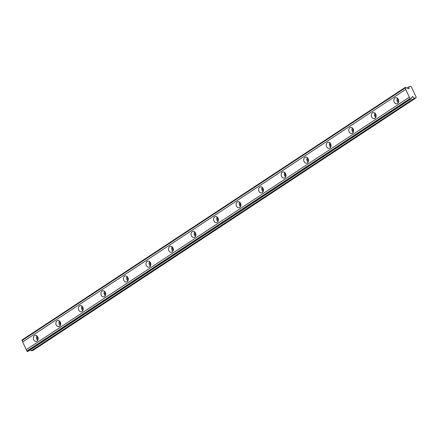 <?xml version="1.0" encoding="UTF-8"?>
<svg xmlns="http://www.w3.org/2000/svg" width="438" height="438" viewBox="0 0 438 438"><rect width="100%" height="100%" fill="white"/><g stroke="black" fill="none" stroke-linecap="round" stroke-linejoin="round"><path stroke-width="0.66" d="M38.106 339.379A1.971 1.528 79 0 1 37.569 336.603M398.613 101.725A1.971 1.528 79 0 1 398.076 98.95M376.083 116.579A1.971 1.528 79 0 1 375.547 113.803M353.554 131.433A1.971 1.528 79 0 1 353.012 128.657M331.019 146.287A1.971 1.528 79 0 1 330.482 143.505M308.489 161.14A1.971 1.528 79 0 1 307.952 158.359M285.954 175.994A1.971 1.528 79 0 1 285.417 173.213M263.424 190.842A1.971 1.528 79 0 1 262.888 188.066M240.895 205.696A1.971 1.528 79 0 1 240.352 202.92M218.359 220.549A1.971 1.528 79 0 1 217.823 217.774M195.83 235.403A1.971 1.528 79 0 1 195.293 232.627M173.295 250.257A1.971 1.528 79 0 1 172.758 247.481M150.765 265.11A1.971 1.528 79 0 1 150.229 262.335M128.235 279.964A1.971 1.528 79 0 1 127.693 277.188M105.7 294.818A1.971 1.528 79 0 1 105.164 292.042M83.171 309.671A1.971 1.528 79 0 1 82.634 306.896M60.636 324.525A1.971 1.528 79 0 1 60.099 321.749M410.981 98.928L27.939 351.429L27.298 351.555L26.915 351.079A1.161 0.695 -123.4 0 0 26.269 349.688L409.311 97.187A1.161 0.695 -123.4 0 1 409.957 98.572L410.34 99.048L410.981 98.928A1.161 0.695 -123.4 0 1 411.194 98.265A1.161 0.695 -123.4 0 1 411.353 98.2A1.161 0.695 -123.4 0 1 411.419 98.194L412.317 96.71A0.564 0.339 -123.4 0 1 412.881 96.798L414.277 98.287L415.914 97.97L416.1 97.061L411.496 87.14L410.565 86.445L408.928 86.762L409.026 88.498A0.564 0.339 -123.4 0 1 408.638 88.777L406.623 87.857A1.161 0.695 -123.4 0 1 405.632 87.403L404.991 87.523L405.073 88.06A1.161 0.695 -123.4 0 1 405.719 89.445L409.311 97.187M34.46 335.639A3.099 2.404 -101 0 0 33.502 339.313A3.099 2.404 -101 0 0 36.332 341.437A3.099 2.404 -101 0 0 37.022 341.153A3.099 2.404 -101 0 0 37.98 337.474A3.099 2.404 -101 0 0 35.15 335.355A3.099 2.404 -101 0 0 34.46 335.639M36.874 335.826A3.099 2.404 -101 0 0 37.75 340.359M394.966 97.986A3.099 2.404 -101 0 0 394.008 101.665A3.099 2.404 -101 0 0 396.839 103.784A3.099 2.404 -101 0 0 397.529 103.499A3.099 2.404 -101 0 0 398.487 99.82A3.099 2.404 -101 0 0 395.662 97.701A3.099 2.404 -101 0 0 394.966 97.986M397.381 98.172A3.099 2.404 -101 0 0 398.257 102.706M372.437 112.84A3.099 2.404 -101 0 0 371.479 116.513A3.099 2.404 -101 0 0 374.304 118.638A3.099 2.404 -101 0 0 374.994 118.353A3.099 2.404 -101 0 0 375.957 114.674A3.099 2.404 -101 0 0 373.127 112.555A3.099 2.404 -101 0 0 372.437 112.84M374.846 113.026A3.099 2.404 -101 0 0 375.727 117.559M349.907 127.693A3.099 2.404 -101 0 0 348.949 131.367A3.099 2.404 -101 0 0 351.774 133.491A3.099 2.404 -101 0 0 352.464 133.207A3.099 2.404 -101 0 0 353.422 129.528A3.099 2.404 -101 0 0 350.597 127.409A3.099 2.404 -101 0 0 349.907 127.693M352.316 127.88A3.099 2.404 -101 0 0 353.192 132.413M327.372 142.547A3.099 2.404 -101 0 0 326.414 146.221A3.099 2.404 -101 0 0 329.245 148.345A3.099 2.404 -101 0 0 329.934 148.06A3.099 2.404 -101 0 0 330.893 144.381A3.099 2.404 -101 0 0 328.062 142.262A3.099 2.404 -101 0 0 327.372 142.547M329.787 142.733A3.099 2.404 -101 0 0 330.663 147.267M304.843 157.401A3.099 2.404 -101 0 0 303.884 161.075A3.099 2.404 -101 0 0 306.709 163.193A3.099 2.404 -101 0 0 307.399 162.914A3.099 2.404 -101 0 0 308.357 159.235A3.099 2.404 -101 0 0 305.532 157.116A3.099 2.404 -101 0 0 304.843 157.401M307.252 157.587A3.099 2.404 -101 0 0 308.133 162.12M282.313 172.254A3.099 2.404 -101 0 0 281.349 175.928A3.099 2.404 -101 0 0 284.18 178.047A3.099 2.404 -101 0 0 284.87 177.768A3.099 2.404 -101 0 0 285.828 174.089A3.099 2.404 -101 0 0 283.003 171.97A3.099 2.404 -101 0 0 282.313 172.254M284.722 172.441A3.099 2.404 -101 0 0 285.598 176.974M259.778 187.108A3.099 2.404 -101 0 0 258.82 190.782A3.099 2.404 -101 0 0 261.645 192.901A3.099 2.404 -101 0 0 262.34 192.616A3.099 2.404 -101 0 0 263.298 188.942A3.099 2.404 -101 0 0 260.468 186.823A3.099 2.404 -101 0 0 259.778 187.108M262.192 187.289A3.099 2.404 -101 0 0 263.068 191.822M237.248 201.962A3.099 2.404 -101 0 0 236.29 205.636A3.099 2.404 -101 0 0 239.115 207.754A3.099 2.404 -101 0 0 239.805 207.47A3.099 2.404 -101 0 0 240.763 203.796A3.099 2.404 -101 0 0 237.938 201.677A3.099 2.404 -101 0 0 237.248 201.962M239.657 202.142A3.099 2.404 -101 0 0 240.539 206.676M214.713 216.815A3.099 2.404 -101 0 0 213.755 220.489A3.099 2.404 -101 0 0 216.586 222.608A3.099 2.404 -101 0 0 217.275 222.323A3.099 2.404 -101 0 0 218.234 218.65A3.099 2.404 -101 0 0 215.408 216.531A3.099 2.404 -101 0 0 214.713 216.815M217.128 216.996A3.099 2.404 -101 0 0 218.004 221.529M192.183 231.664A3.099 2.404 -101 0 0 191.225 235.343A3.099 2.404 -101 0 0 194.05 237.462A3.099 2.404 -101 0 0 194.74 237.177A3.099 2.404 -101 0 0 195.698 233.503A3.099 2.404 -101 0 0 192.873 231.384A3.099 2.404 -101 0 0 192.183 231.664M194.592 231.85A3.099 2.404 -101 0 0 195.474 236.383M169.654 246.517A3.099 2.404 -101 0 0 168.696 250.197A3.099 2.404 -101 0 0 171.521 252.315A3.099 2.404 -101 0 0 172.211 252.031A3.099 2.404 -101 0 0 173.169 248.357A3.099 2.404 -101 0 0 170.344 246.238A3.099 2.404 -101 0 0 169.654 246.517M172.063 246.704A3.099 2.404 -101 0 0 172.939 251.237M147.119 261.371A3.099 2.404 -101 0 0 146.161 265.05A3.099 2.404 -101 0 0 148.986 267.169A3.099 2.404 -101 0 0 149.681 266.884A3.099 2.404 -101 0 0 150.639 263.211A3.099 2.404 -101 0 0 147.809 261.086A3.099 2.404 -101 0 0 147.119 261.371M149.533 261.557A3.099 2.404 -101 0 0 150.409 266.09M124.589 276.225A3.099 2.404 -101 0 0 123.631 279.904A3.099 2.404 -101 0 0 126.456 282.023A3.099 2.404 -101 0 0 127.146 281.738A3.099 2.404 -101 0 0 128.104 278.064A3.099 2.404 -101 0 0 125.279 275.94A3.099 2.404 -101 0 0 124.589 276.225M126.998 276.411A3.099 2.404 -101 0 0 127.88 280.944M102.054 291.078A3.099 2.404 -101 0 0 101.096 294.758A3.099 2.404 -101 0 0 103.926 296.876A3.099 2.404 -101 0 0 104.616 296.592A3.099 2.404 -101 0 0 105.574 292.912A3.099 2.404 -101 0 0 102.749 290.794A3.099 2.404 -101 0 0 102.054 291.078M104.468 291.265A3.099 2.404 -101 0 0 105.344 295.798M79.524 305.932A3.099 2.404 -101 0 0 78.566 309.611A3.099 2.404 -101 0 0 81.391 311.73A3.099 2.404 -101 0 0 82.081 311.445A3.099 2.404 -101 0 0 83.045 307.766A3.099 2.404 -101 0 0 80.214 305.647A3.099 2.404 -101 0 0 79.524 305.932M81.933 306.118A3.099 2.404 -101 0 0 82.815 310.651M56.995 320.786A3.099 2.404 -101 0 0 56.037 324.459A3.099 2.404 -101 0 0 58.862 326.584A3.099 2.404 -101 0 0 59.552 326.299A3.099 2.404 -101 0 0 60.51 322.62A3.099 2.404 -101 0 0 57.685 320.501A3.099 2.404 -101 0 0 56.995 320.786M59.404 320.972A3.099 2.404 -101 0 0 60.28 325.505M404.991 87.523L21.949 340.03L22.037 340.561A1.161 0.695 -123.4 0 1 22.677 341.952L26.269 349.688M30.348 349.847L31.235 350.794L32.872 350.477L415.914 97.97M27.298 351.555L410.34 99.048M409.957 98.572L26.915 351.079M22.677 341.952L405.719 89.445M22.037 340.561L405.073 88.06M407.006 88.027L408.928 86.762M31.235 350.794L414.277 98.287M411.041 98.446L411.419 98.194M27.052 351.369L410.088 98.862M21.9 340.277L404.942 87.77M409.026 88.498L408.621 88.772M411.857 97.477L412.881 96.798"/></g></svg>
